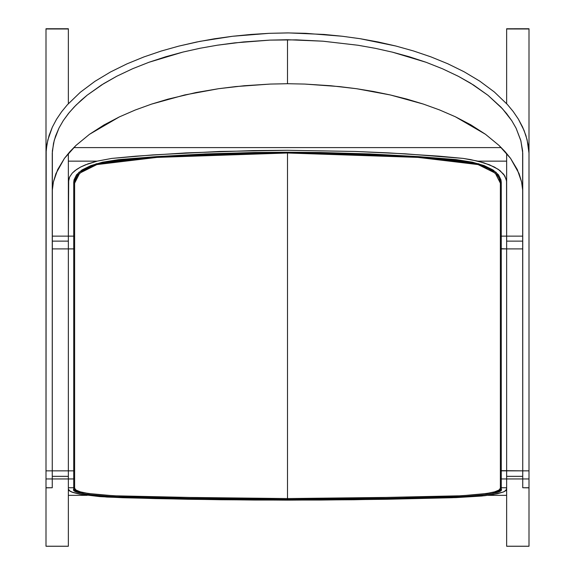 <?xml version="1.0" encoding="UTF-8"?>
<svg xmlns="http://www.w3.org/2000/svg" width="575" height="575" viewBox="0 0 575 575"><rect width="100%" height="100%" fill="white"/><g stroke="black" fill="none" stroke-linecap="round" stroke-linejoin="round"><path stroke-width="0.86" d="M69.316 490.662L68.36 490.662L69.316 490.662M68.36 495.341L87.127 495.341L68.36 495.341M487.873 495.341L506.64 495.341L487.873 495.341M506.64 490.662L505.684 490.662L506.64 490.662M529 153.108L528.044 144.16L525.881 135.412L522.582 126.996L518.341 119.068L513.252 111.579L507.459 104.564L494.399 92.029L479.758 81.132L464.111 71.774L447.788 63.76L430.912 56.868L413.54 50.974L395.902 46.036L378.127 41.975L360.223 38.719L342.204 36.247L305.842 33.328L287.5 32.912L269.136 33.328L232.53 36.275L214.389 38.784L196.449 42.061L178.71 46.137L161.194 51.053L143.923 56.932L126.96 63.868L110.565 71.947L94.904 81.355L80.371 92.223L67.376 104.758L61.604 111.766L56.558 119.233L52.332 127.176L49.069 135.571L46.949 144.217L46 153.108L46 487.744L52.26 487.744L46 487.744L46 470.853L52.26 470.853L52.361 150.93L54.266 140.257L58.973 128.074L63.315 120.549L68.483 113.462L74.283 106.9L81.47 99.978L87.213 95.148L101.588 84.942L116.833 76.202L132.688 68.698L149.062 62.237L165.88 56.709L182.907 52.073L200.071 48.257L217.343 45.202L234.729 42.873L269.812 40.121L296.355 39.862L322.877 41.184L358.009 45.252L375.331 48.336L392.452 52.167L409.371 56.781L426.053 62.273L442.47 68.77L458.412 76.331L473.678 85.114L487.974 95.292L500.847 107.029L506.625 113.598L511.75 120.649L516.077 128.167L520.749 140.3L522.639 150.938L522.74 470.853L529 470.853L522.74 470.853L522.74 478.953L529 478.953L529 153.108L529 487.744L522.74 487.744L522.74 476.337L522.74 478.953L522.74 476.337L506.64 476.337L522.74 476.337L522.74 248.903L506.64 248.903L506.64 182.225L506.309 179.572L503.743 174.326L498.259 169.338L489.505 164.809L477.545 161.065L462.961 158.384L438.588 156.12L388.801 152.9L355.199 151.455L287.5 150.291L253.489 150.585L185.933 152.914L136.088 156.148L111.715 158.427L97.182 161.129L88.047 163.839L80.593 167.059L76.669 169.388L72.27 173.111L69.64 176.971L68.691 179.58L68.36 236.138L73.729 236.138L73.729 248.903L68.36 248.903L73.729 248.903L73.729 470.853L68.36 470.853L68.36 236.138L73.729 236.138L73.729 182.34L74.621 183.188L73.729 182.34L74.053 179.788L76.547 174.764L81.988 169.956L90.713 165.65L102.616 162.172L118.953 159.584L156.853 156.594L205.455 153.928L254.603 152.49L287.5 152.21L287.5 153L157.032 157.385L96.844 164.594L79.702 173.14L74.621 183.188L74.621 236.993L73.729 236.138L74.621 236.993L74.621 248.688L73.729 248.903L73.729 182.34L78.861 172.313L96.262 163.796L156.853 156.594L287.5 152.21L287.5 498.561L351.67 498.194L461.948 495.751L486.781 493.479L494.608 491.855L498.963 490.058L500.379 488.211L501.271 489.095L500.904 490.029L499.078 491.409L492.027 493.587L479.672 495.406L462.853 496.663L384.086 498.683L287.5 499.51L287.5 498.561L415.747 497.095C458.598 496.807 504.332 493.803 500.379 488.211L500.379 183.188L495.291 173.132L478.084 164.579L417.91 157.385L287.5 153L320.239 153.273L369.157 154.711L417.443 157.349L453.165 160.116L464.499 161.546L477.811 164.5L488.175 168.468L492.114 170.718L497.562 175.569L499.114 178.085L500.379 183.188L501.271 182.34L500.947 179.781L498.446 174.764L492.991 169.941L484.236 165.629L472.363 162.164L455.946 159.577L418.082 156.594L369.545 153.928L320.404 152.49L287.5 152.21L418.082 156.594L478.673 163.774L496.124 172.299L501.271 182.34L501.271 236.138L506.64 236.138L501.271 236.138L500.379 236.993L500.379 183.188L501.271 182.34L501.271 248.903L506.64 248.903L506.64 470.853L506.64 248.903L500.379 248.688L500.379 236.993L501.271 236.138L501.271 470.853L506.64 470.853L506.64 478.953L501.271 478.953L506.64 478.953L506.64 487.744L501.271 487.744L501.271 470.853L500.379 470.645L500.379 248.688L501.271 248.903L501.271 478.953L500.379 478.062L500.379 470.645L522.74 470.853L522.74 153.108L520.907 140.897L516.077 128.167L511.75 120.649L502.55 108.855L487.974 95.292L470.688 83.246L458.412 76.331L442.47 68.77L426.053 62.273L392.452 52.167L375.331 48.336L358.009 45.252L322.877 41.184L287.5 39.725L287.5 83.713L270.171 84.072L244.253 85.74L218.579 88.701L195.989 92.546L168.101 99.116L151.57 104.104L135.233 110.019L119.341 116.912L104.039 124.926L89.463 134.327L76.015 145.396L69.949 151.592L64.443 158.355L57.694 169.567L53.403 181.959L52.26 190.656L53.403 181.959L55.955 173.564L64.443 158.355L76.015 145.396L89.463 134.327L119.341 116.912L135.233 110.019L151.57 104.104L184.783 94.933L218.579 88.701L235.671 86.581L270.171 84.072L287.5 83.713L287.5 39.725L269.812 40.121L243.462 41.953L217.343 45.202L200.071 48.257L182.907 52.073L149.062 62.237L132.688 68.698L116.833 76.202L103.723 83.612L87.213 95.148L76.022 105.117L69.28 112.492L63.315 120.549L58.973 128.074L55.559 136.081L53.533 143.268L52.26 153.108L52.26 470.853L73.729 470.853L73.729 248.903L74.621 248.688L74.621 470.645L73.729 470.853L73.729 478.953L68.36 478.953L73.729 478.953L73.729 470.853L74.621 470.645L74.621 478.062L73.729 478.953L73.729 487.744L68.36 487.744L73.729 487.744L73.729 478.953L74.621 478.062L74.621 486.86L73.729 487.744L74.621 486.86L74.621 488.211C70.502 493.839 117.293 496.836 159.663 497.109L287.5 498.561L287.5 499.51L223.193 499.143L116.438 496.865L98.742 495.743L85.157 494.011L76.906 491.869L74.096 490.037L73.729 487.744L73.729 489.095L74.621 488.211L73.729 489.095C69.438 494.759 117.293 497.799 159.491 498.051L287.5 499.51L415.919 498.043C458.613 497.77 505.396 494.723 501.271 489.095L501.271 487.744L500.379 486.86L500.379 478.062L501.271 478.953L501.271 489.095L500.379 488.211L500.379 486.86L501.271 487.744L506.64 487.744L506.266 490.073L503.434 491.97L497.289 493.774L484.783 495.715L452.087 497.742L386.91 499.265L320.749 500.042L254.208 500.042L187.96 499.265L122.712 497.734L99.827 496.606L79.774 494.191L72.788 492.437L69.18 490.554L68.36 489.102L68.36 248.903L68.36 489.102L69.805 491.028L71.587 491.977L82.052 494.593L107.029 497.08L155.192 498.597L221.008 499.747L287.5 500.135L353.898 499.754L456.09 497.612L481.699 496.038L492.926 494.601L503.434 491.97L505.202 491.028L506.64 489.102L506.64 476.337L506.64 478.953L522.74 478.953L522.74 487.744L529 487.852L529 546.25L506.64 546.25L506.64 478.953L506.64 546.221L529 546.221L529 487.852L522.74 487.744L522.74 478.953L506.64 478.953L506.64 241.133L506.64 248.903L522.74 248.903L522.74 470.853L506.64 470.853L506.64 476.337L522.74 476.337L522.74 470.853L522.74 476.337L506.64 476.337L506.64 241.133L522.74 241.133L506.64 241.133L506.64 236.138L522.74 236.138L506.64 236.138L506.64 181.319L506.64 241.133L522.74 241.133L506.64 241.133L506.553 180.895L504.785 175.885L499.941 170.552L494.27 166.987L483.913 162.818L470.551 159.584L462.961 158.384L405.476 153.834L355.199 151.455L287.5 150.291L219.585 151.462L152.619 154.927L111.715 158.427L97.182 161.129L85.359 164.867L80.593 167.059L75.002 170.595L72.27 173.111L69.64 176.971L68.36 182.225L68.36 236.138L68.36 153.41L68.36 241.133L52.26 241.133L68.36 241.133L68.36 248.903L68.36 241.133L52.26 241.133L68.36 241.133L68.36 236.138L52.26 236.138L68.36 236.138L68.36 470.853L52.26 470.853L52.26 476.337L68.36 476.337L68.36 470.853L68.36 476.337L52.26 476.337L52.26 248.903L68.36 248.903L52.26 248.903L52.26 487.744L46 487.852L46 546.221L68.36 546.221L68.36 478.953L52.26 478.953L68.36 478.953L68.36 546.25L46 546.25L46 487.852L52.26 487.744L52.26 470.853L46 470.853L46.18 149.737L47.869 139.862L52.332 127.176L56.558 119.233L61.604 111.766L67.376 104.758L80.371 92.223L94.904 81.355L110.565 71.947L126.96 63.868L143.923 56.932L161.194 51.053L178.71 46.137L200.021 41.343L232.53 36.275L250.815 34.464L269.136 33.328L288.65 32.919L324.077 34.45L342.204 36.247L360.223 38.719L395.902 46.036L413.54 50.974L430.912 56.868L447.788 63.76L464.111 71.774L479.758 81.132L494.399 92.029L507.459 104.564L513.252 111.579L518.341 119.068L524.12 130.539L527.11 139.761L529 153.108L529 28.75L506.64 28.973L529 28.973L529 192.553M506.64 28.75L506.64 103.673L506.64 28.764L529 28.75M506.64 153.41L506.64 181.319L506.64 153.41M529 546.221L506.64 546.221L529 546.25M477.882 161.144L506.64 161.144L477.882 161.144M501.256 147.595L73.744 147.595L501.256 147.595M68.36 161.144L97.118 161.144L68.36 161.144M46 28.973L68.36 28.973L46 28.973L46 192.553L46 28.973M68.36 103.673L68.36 28.973L68.36 103.673M68.36 546.221L46 546.221L68.36 546.25M68.36 476.337L52.26 476.337L68.36 476.337M287.5 498.561L287.5 153L254.775 153.273L205.879 154.704L157.521 157.349L123.726 159.943L110.414 161.561L97.125 164.515L91.576 166.383L82.865 170.725L77.431 175.576L74.944 180.622L74.621 183.188L74.621 488.211L76.044 490.065L80.435 491.869L88.356 493.501L113.584 495.772L223.51 498.194L287.5 498.561M287.5 83.713L304.829 84.072L339.387 86.588L356.55 88.715L390.332 94.961L423.329 104.068L439.48 109.904L455.35 116.761L485.48 134.284L498.949 145.367L510.528 158.319L519.045 173.564L521.597 181.966L522.74 190.656L521.597 181.966L517.299 169.553L510.528 158.319L505.022 151.563L498.949 145.367L485.48 134.284L470.824 124.84L455.35 116.761L439.48 109.904L423.329 104.068L406.935 99.123L390.332 94.961L373.534 91.504L356.55 88.715L330.754 85.74L304.829 84.072L287.5 83.713M46 478.953L52.26 478.953L46 478.953M522.74 487.744L522.74 478.953L529 478.953L529 487.744L522.74 487.744M68.36 28.75L46 28.75"/></g></svg>
